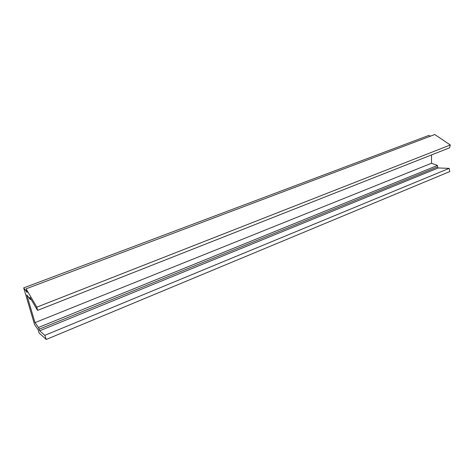 <?xml version="1.0" encoding="UTF-8"?>
<svg xmlns="http://www.w3.org/2000/svg" width="474" height="474" viewBox="0 0 474 474"><rect width="100%" height="100%" fill="white"/><g stroke="black" fill="none" stroke-linecap="round" stroke-linejoin="round"><path stroke-width="0.71" d="M449.583 147.811L450.3 144.973L36.836 307.146L37.547 310.381L449.583 147.811M46.239 339.461L44.817 335.349L449.18 168.371L449.767 171.57L46.239 339.461L39.058 332.938L38.062 329.56L34.62 324.714L23.7 287.884L27.113 292.428L26.052 288.838L434.759 134.539L450.3 144.973M26.052 288.838L36.836 307.146M23.7 287.884L428.674 135.481L430.588 136.115M31 299.23L30.253 299.521L29.868 297.311L37.547 310.381M449.18 168.371L438.225 167.962L437.472 166.949L437.484 165.467L38.477 327.481L34.999 322.616L26.799 294.881L30.253 299.521M44.817 335.349L39.703 330.775L38.477 327.481M437.484 165.467L431.488 163.257L34.999 322.616M431.488 163.257L431.553 154.927M29.998 297.53L29.702 297.642M438.225 167.962L39.703 330.775M437.472 166.949L39.004 329.27"/></g></svg>
